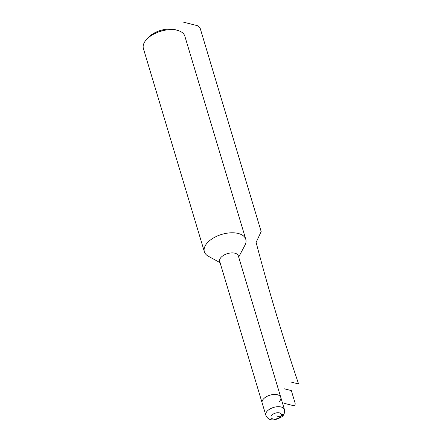 <?xml version="1.0" encoding="UTF-8"?>
<svg xmlns="http://www.w3.org/2000/svg" width="442" height="442" viewBox="0 0 442 442"><rect width="100%" height="100%" fill="white"/><g stroke="black" fill="none" stroke-linecap="round" stroke-linejoin="round"><path stroke-width="0.66" d="M265.819 415.209C268.349 420.939 273.791 421.414 282.134 416.635L283.333 415.309L284.538 412.773L284.46 409.612A9.73 5.221 163.3 0 0 277.57 406.706A9.73 5.221 163.3 0 0 267.797 410.557A9.73 5.221 163.3 0 0 265.819 415.209L262.15 402.977A9.73 5.221 -16.7 0 1 264.128 398.325A9.73 5.221 -16.7 0 1 273.769 394.479A9.73 5.221 -16.7 0 1 280.742 397.242A9.73 5.221 -16.7 0 1 278.814 402.032M284.46 409.612L280.792 397.38A9.73 5.221 -16.7 0 0 273.896 394.468A9.73 5.221 -16.7 0 0 264.128 398.325A9.73 5.221 163.3 0 0 262.112 402.833L219.729 261.559A9.73 5.221 163.3 0 1 221.657 256.769A9.73 5.221 -16.7 0 1 231.558 252.907A9.73 5.221 -16.7 0 1 238.36 255.968L280.742 397.242M177.982 30.492L175.59 29.791A18.923 10.155 -16.7 0 0 149.186 36.564A18.923 10.155 163.3 0 0 147.622 38.183L146.015 40.084A21.625 11.602 163.3 0 1 147.805 38.233A21.625 11.602 -16.7 0 1 177.982 30.492A21.625 11.602 -16.7 0 1 184.833 36.145L245.78 239.304A21.625 11.602 -16.7 0 0 230.464 232.835A21.625 11.602 -16.7 0 0 208.751 241.393A21.625 11.602 163.3 0 0 204.359 251.73A21.625 11.602 163.3 0 0 208.304 256.2L220.138 262.703M245.78 239.304A21.625 11.602 -16.7 0 1 244.945 245.205L238.647 257.15M146.015 40.084A21.625 11.602 163.3 0 0 143.407 48.57L204.359 251.73M183.242 22.1L197.519 25.708L200.215 28.404L261.167 231.564L256.122 242.404A1971.419 1111.055 -132.4 0 0 298.593 383.96L291.25 382.103M282.482 414.264A4.326 2.437 -132.4 0 1 280.267 416.939L276.189 415.905M283.996 388.733L291.339 390.584L295.007 402.822A4.326 2.437 -132.4 0 1 292.797 405.491L284.637 403.43M280.267 416.939A5.403 2.901 163.3 0 0 279.488 412.894A5.403 2.901 163.3 0 0 272.112 414.878A5.403 2.901 163.3 0 0 272.891 418.917A5.403 2.901 163.3 0 0 280.267 416.939"/></g></svg>
